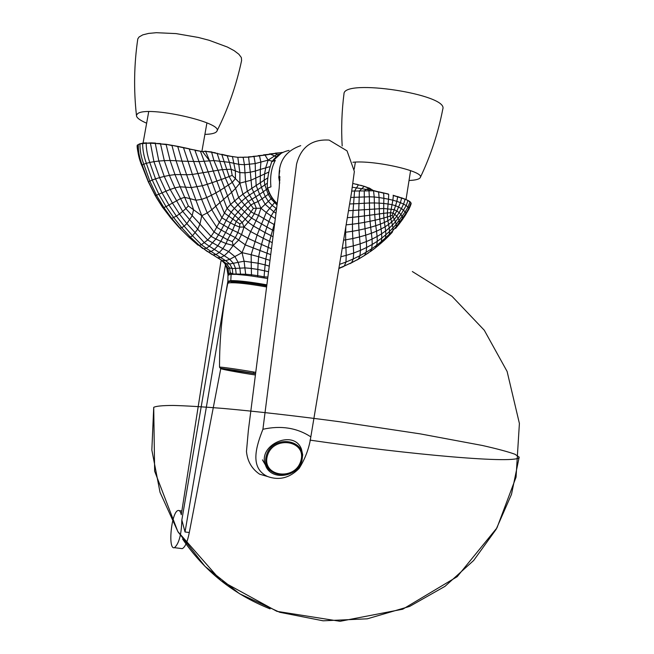 <?xml version="1.0" encoding="UTF-8"?>
<svg xmlns="http://www.w3.org/2000/svg" width="654" height="654" viewBox="0 0 654 654"><rect width="100%" height="100%" fill="white"/><g stroke="black" fill="none" stroke-linecap="round" stroke-linejoin="round"><path stroke-width="0.98" d="M221.902 368.782L255.477 373.761L222.989 368.897C216.556 368.398 238.293 372.478 255.322 374.987M352.907 162.257C374.431 159.977 424.773 171.454 420.326 177.447C419.525 179.18 415.756 180.202 409.028 180.496M343.939 94.201L343.979 93.841C343.612 78.357 448.693 94.429 442.807 109.014C438.245 132.754 430.749 155.562 420.326 177.447M146.635 123.197C139.654 120.189 136.253 117.548 136.449 115.267L137.544 113.771C146.749 105.212 224.69 122.682 216.801 131.34C215.632 133.179 211.659 134.201 204.898 134.389M136.449 115.267C133.612 89.655 134.062 64.19 137.798 38.88L139.081 36.976L142.776 34.866L148.597 33.419L156.322 32.7L176.049 33.599L198.342 37.458L209.125 40.286L227.445 47.063L234.157 50.677L238.849 54.233L241.351 57.552L241.604 60.511C236.38 85.2 228.115 108.809 216.801 131.34M221.649 368.831L255.485 373.712M219.54 367.246L219.531 367.172C219.654 366.69 238.015 369.281 253.801 372.028L253.188 373.197L255.501 373.598L234.394 370.18C221.992 368.39 218.093 368.071 222.703 369.224M253.801 372.028L255.657 372.355M266.489 286.942C248.422 283.746 235.971 282.381 229.145 282.83L227.747 283.362C222.205 310.822 219.466 338.756 219.531 367.172L220.308 368.218L234.402 370.18M300.824 460.915C295.011 481.409 261.338 476.545 267.388 455.846C273.29 435 307.176 440.371 300.824 460.915M300.726 145.646C283.869 151.556 276.863 164.064 279.691 183.169L278.776 177.308L279.773 170.555M272.039 161.612L271.639 162.02C268.581 170.931 267.134 179.449 267.29 187.567L267.707 187.927L270.952 186.848C269.898 176.654 271.353 167.825 275.318 160.353L272.039 161.612C276.364 155.636 282.029 151.908 289.027 150.42M278.776 177.308L279.446 176.171L279.838 176.621L279.193 188.009L248.348 430.536L246.476 451.432M267.551 476.513C279.168 480.674 289.697 477.976 299.131 468.419C305.287 458.626 309.187 448.113 310.83 436.864L351.411 193.192L354.362 171.438L347.037 150.87L329.117 140.087C311.811 139.049 300.954 147.076 296.556 164.162L262.916 429.277C256.809 444.99 248.798 467.716 267.551 476.513L259.597 474.183C251.823 468.861 247.449 461.332 246.484 451.595M279.855 180.193L279.446 176.171M262.916 429.277C280.991 425.288 296.965 427.822 310.83 436.864M181.093 548.502L182.245 548.641C185.098 547.267 187.453 541.896 189.3 532.511L185.033 531.988L181.837 520.02L225.516 264.502M222.319 260.832L220.97 261.093L181.272 514.731C180.586 511.616 179.548 510.202 178.158 510.488C171.503 511.33 167.547 550.276 174.438 547.676C178.967 543.801 181.436 534.58 181.837 520.02M225.303 265.704L226.317 265.786M227.911 280.934L185.033 531.988M189.3 532.511L220.758 368.684M232.857 274.263L232.268 268.549L229.718 263.995L225.646 260.684L215.934 254.553L219.278 252.477L209.337 246.256L206.28 248.25L201.424 244.71L207.661 239.985L222.851 248.643L219.278 252.477L229.758 259.327L233.511 263.472L235.587 268.549L236.225 274.378L230.298 274.345L227.984 275.309M266.619 285.912C250.057 282.945 238.587 281.67 232.219 282.087L230.927 282.577M267.748 277.059L264.093 276.83L264.044 277.934L267.56 278.563M257.725 276.895L257.709 275.677L251.496 274.786L251.569 275.996L264.044 277.934M239.83 223.905L236.217 221.477L238.473 218.747L242.225 222.491L248.438 215.607L251.561 218.076L244.007 227.012L239.675 227.11L239.83 223.905L242.225 222.491L244.007 227.012L250.662 231.565L242.021 252.657L244.089 261.208L258.109 263.227L257.831 269.432L251.308 268.459L251.496 274.786L245.675 274.247L245.773 275.26L251.569 275.996M236.225 274.378L245.773 275.26M279.389 154.401L276.765 154.524L274.533 155.946L276.315 156.739M276.765 154.524L275.579 153.445L270.543 154.197L274.533 155.946L268.132 160.148L265.042 155.096L270.543 154.197L263.529 154.843M352.4 187.232L368.987 189.848L371.709 189.578L364.253 186.349L353.021 183.488M368.987 189.848L368.987 190.862L373.524 190.755L369.641 188.238M350.707 197.434L364.311 196.968L364.245 190.919L368.987 190.862L369.338 196.797L374.227 196.985L373.524 190.755L378.641 192.072L379.075 197.549L383.865 198.326L383.71 193.208L373.32 190.502M388.353 194.034L378.135 191.679M401.45 197.753L405.128 199.241L393.365 195.53L392.866 200.198L396.847 201.334L397.681 196.764L393.095 195.252M383.277 192.84L388.689 194.328L388.517 199.208L392.866 200.198L392.024 204.71L395.572 205.683L396.847 201.334L400.411 202.666L401.63 198.023L397.444 196.486M372.903 190.371L373.524 190.755M202.838 151.63L205.634 151.36L211.634 152.259L227.208 155.815L237.819 157.328L248.577 157.156L265.042 155.096L258.126 155.66M202.609 151.581L203.615 151.45M171.904 145.327L202.552 151.654L209.656 160.925L205.634 151.36L211.904 151.973M166.091 144.281L171.961 145.564L176.049 160.745L182.008 161.154L177.692 146.333L166.091 144.281L160.524 143.913L166.141 144.624L170.089 160.492L176.049 160.745L180.733 174.602L174.97 174.602L170.089 160.492L164.293 160.639L160.524 143.913L155.276 143.447L160.582 143.545M151.025 142.874L150.436 143.218L155.276 143.447L158.848 161.048L164.293 160.639L169.419 175.346L164.244 176.425L158.848 161.048L153.935 161.669L150.436 143.218L146.169 143.218L150.804 142.866M140.242 143.61L138.296 144.567L139.972 143.855L146.169 143.218C146.267 149.333 147.461 155.742 149.758 162.454L153.935 161.669L159.576 177.618L155.538 178.861L149.758 162.454L146.349 163.328C143.872 156.396 142.629 149.758 142.629 143.406L143.406 143.046M148.319 181.877L152.227 180.038L158.865 194.246L166.034 206.623L173.702 217.659L181.747 227.723L184.134 226.129L192.505 235.759L190.363 237.116L199.315 245.413L201.424 244.71L192.505 235.759L197.704 229.211L182.679 211.389L185.834 208.593L211.062 236.339L207.661 239.985L197.704 229.211L200.01 223.872L201.767 215.73L195.947 200.23L189.922 198.628L180.733 174.602L186.611 174.757L182.008 161.154L199.053 161.579L213.932 160.59L211.634 152.259L215.313 152.742M268.132 160.148L265.794 167.473L264.559 174.005L250.76 180.324L239.879 183.136L232.195 175.378L221.297 179.515L217.995 170.261L222.442 169.615L225.393 178.068L231.614 192.35L211.782 209.721L207.236 212.934L201.767 215.73L188.352 205.969L185.834 208.593L174.871 187.886L179.956 186.791L191.262 187.567L195.947 200.23L201.636 199.364L192.399 174.438L217.995 170.261L213.932 160.59L229.399 162.339L239.168 164.407L244.441 164.694L255.215 163.574L268.132 160.148L272.236 161.178M188.352 205.969L174.97 174.602L169.419 175.346L174.871 187.886L170.195 189.48L164.244 176.425L159.576 177.618L165.903 191.213L162.053 192.865L155.538 178.861L152.227 180.038L146.349 163.328L143.79 164.203C141.133 157.14 139.858 150.363 139.972 143.855L143.062 143.079L148.72 111.654M232.195 175.378L231.107 169.288L239.871 172.607L239.879 183.136L235.571 188.401L232.276 182.36L220.292 190.379L227.061 208.373L230.592 204.391L227.6 195.93L221.297 179.515L216.85 181.027L209.656 160.925M201.767 215.73L214.062 232.007L227.061 208.373L231.107 212.125L226.186 220.423L230.437 222.859L234.941 215.575L231.115 212.125L234.369 208.389L230.592 204.391L238.685 197.508L235.571 188.401L231.614 192.35L234.598 200.892L237.893 204.833L241.588 201.342L238.685 197.508L242.928 194.173L239.879 183.136M202.552 151.581L200.492 151.417L212.174 182.67L207.343 184.264L211.446 195.26L215.926 192.856L212.174 182.67L216.85 181.027L220.292 190.379L215.926 192.856L224.306 212.959L236.217 221.477L234.704 225.099L230.437 222.859L228.132 227.731L219.368 222.581L211.782 209.721L206.738 197.524L201.636 199.364L207.236 212.934L216.842 227.355L221.232 230.044L226.178 220.423L221.837 217.757L215.812 206.296L211.446 195.26L206.738 197.524L202.307 185.761L191.262 187.567L186.611 174.757L192.399 174.438L183.463 147.583M260.921 208.242L258.543 215.419L253.531 226.022L248.34 222.385L238.031 212.002L241.236 208.446L237.893 204.833L234.369 208.389L238.031 212.002L234.941 215.575L238.473 218.747L244.547 211.831L248.438 215.607L253.376 208.373L260.921 208.242L258.036 201.538L265.295 196.568L268.361 201.375L260.921 208.242L266.252 212.501L275.171 201.89M242.021 252.657L233.225 245.438L228.704 251.577L224.486 255.526L220.79 257.529L217.659 257.717L222.237 260.521L225.646 260.684L229.758 259.327L242.021 252.657L251.169 254.717L257.063 235.113L266.252 212.501L271.148 215.959L273.699 211.732L265.164 204.31L259.605 194.369L267.584 188.646M233.225 245.438L232.244 241.62L235.317 237.598L238.661 240.083L233.225 245.438L226.063 243.541L220.807 241.326L228.132 227.731L232.644 230.102L234.704 225.099L239.675 227.11L237.86 232.53L232.644 230.102L230.241 234.982L221.232 230.044L218.493 234.811L214.062 232.007L211.062 236.339L215.885 238.996L218.493 234.811L227.576 239.716L230.241 234.982L235.317 237.598L237.86 232.53L248.193 238.424L261.535 244.449L263.243 238.277L250.662 231.565L253.531 226.022L265.058 232.587L266.914 227.012L251.561 218.076L254.332 213.654L258.543 215.419L268.868 221.542L271.148 215.959L275.244 218.599M232.244 241.62L227.576 239.716L226.063 243.541L222.851 248.643L228.704 251.577L234.876 256.564L238.154 262.393L239.879 268.214L240.59 274.713M253.376 208.373L248.324 201.44L259.605 194.369L256.172 185.491L242.928 194.173L245.561 197.86L249.509 195.006L247.318 191.099L245.602 181.951L244.441 164.694L243.174 157.434L240.173 157.189M244.007 227.012L241.669 234.246L238.661 240.083L245.52 244.972L259.973 250.498L261.535 244.449L271.369 248.757M349.628 203.974L358.989 203.566L358.752 210.073L383.628 208.495L394.256 209.656L392.196 215.379L393.144 216.997L396.904 210.899L400.411 202.666L403.575 204.089L405.128 199.241L407.99 200.492L406.175 205.569L408.014 207.032L410.091 201.636L404.981 199.02M392.196 215.379L390.299 216.041L390.814 218.967L393.144 216.997L394.346 219.311L396.823 216.139L393.054 213.057L390.536 212.73L390.299 216.041L387.43 216.932L387.887 220.741L390.814 218.967L391.648 222.008L394.346 219.311L395.441 221.837L401.008 214.389L406.175 205.569L403.575 204.089L401.442 208.52L405.202 211.863L408.014 207.032L408.84 208.389L410.998 202.854L407.843 200.312M344.928 232.325L345.639 232.244L345.794 227.069M309.996 440.126C408.325 454.44 519.587 464.577 519.178 457.121L514.951 454.244C508.272 451.8 497.4 448.881 482.333 445.472L420.179 433.864L339.614 421.74C296.344 415.969 257.643 411.546 223.504 408.464C202.928 406.796 186.137 405.791 173.147 405.447C162.552 405.488 156.077 406.109 153.723 407.328L151.842 450.026L160.034 492.339L178.035 531.898L205.029 566.405L239.552 593.758L279.716 612.283L323.141 620.809L367.319 618.815L409.649 606.413L444.973 586.36L473.659 560.486L496.133 529.331L511.493 494.342L519.178 457.121L511.493 494.342L496.133 529.331L473.659 560.486L444.973 586.36L409.649 606.413L367.319 618.815L323.141 620.809L279.716 612.283L239.552 593.758L205.029 566.405L178.035 531.898L160.034 492.339L151.842 450.026L153.723 407.328L151.842 450.026L160.034 492.339L178.035 531.898L205.029 566.405L239.552 593.758L279.716 612.283L323.141 620.809L367.319 618.815L409.649 606.413L444.973 586.36L473.659 560.486L496.133 529.331L511.493 494.342L519.178 457.121L511.493 494.342L496.133 529.331L473.659 560.486L444.973 586.36L409.649 606.413L367.319 618.815L323.141 620.809L279.716 612.283L239.552 593.758L205.029 566.405L178.035 531.898L160.034 492.339L151.842 450.026L153.723 407.328L151.842 450.026L160.034 492.339L178.035 531.898L205.029 566.405L239.552 593.758L279.716 612.283L323.141 620.809L367.319 618.815L409.649 606.413L444.973 586.36L473.659 560.486L496.133 529.331L511.493 494.342L519.178 457.121L511.493 494.342L496.133 529.331L473.659 560.486L444.973 586.36L409.649 606.413L367.319 618.815L323.141 620.809L279.716 612.283L239.552 593.758L205.029 566.405L178.035 531.898L160.034 492.339L151.842 450.026L153.723 407.328L151.842 450.026L160.034 492.339L178.035 531.898L205.029 566.405L239.552 593.758L279.716 612.283L323.141 620.809L367.319 618.815L409.649 606.413L444.973 586.36L473.659 560.486L496.133 529.331L511.493 494.342L519.178 457.121L511.493 494.342L496.133 529.331L473.659 560.486L444.973 586.36L409.649 606.413L367.319 618.815L323.141 620.809L279.716 612.283L239.552 593.758L205.029 566.405L178.035 531.898L160.034 492.339L151.842 450.026L153.723 407.328L154.638 471.158L177.806 531.506L220.921 580.662L276.895 611.343L340.064 621.3L402.758 609.201L457.211 576.656L496.95 527.892L516.055 477.15L519.399 423.457L507.103 371.439L484.279 330.237L451.963 296.27L412.347 271.533M269.235 470.913L265.434 464.986C257.316 444.736 294.153 428.713 301.461 449.2L302.638 454.628L301.911 460.334M301.527 460.817C295.42 482.35 260.047 477.256 266.399 455.495C272.595 433.586 308.214 439.243 301.527 460.817M267.707 187.927C269.423 194.091 272.579 199.298 277.19 203.549M266.758 284.825C250.596 281.939 238.612 280.533 230.805 280.615L227.886 281.285L227.984 274.435M231.132 274.296L230.797 280.615M266.652 285.618C245.127 281.531 223.464 280.051 228.745 282.896L227.821 281.653C227.96 279.879 247.98 281.661 266.709 285.201M220.545 259.581L226.472 263.709L229.718 263.995L244.089 261.208L245.667 274.247L232.849 273.944L230.298 272.8L230.298 274.345M221.502 260.333L225.189 263.873L226.472 263.709L229.554 267.903L232.268 268.549L245.111 267.895L251.308 268.459L251.169 254.717L258.641 256.736L258.109 263.227L265.132 264.886L264.568 270.813L257.831 269.432L257.709 275.677L264.093 276.83L264.568 270.813L268.434 271.68M224.747 263.382L227.102 268.631L228.025 274.288L230.298 272.8L229.554 267.903L228.132 268.5L228.745 274.582M226.889 268.508L228.025 274.958M274.77 222.27L269.481 241.318L265.843 258.902L265.132 264.886L269.146 266.096M137.365 145.85C137.585 152.407 139.073 159.004 141.82 165.658L142.204 165.021L148.442 181.698L156.47 197.737L162.691 207.539L163.827 207.506L171.724 218.379L176.384 216.106L168.977 205.078L162.053 192.865L156.486 195.235L163.827 207.506L166.034 206.623L172.452 203.092L165.903 191.213L170.195 189.48L182.679 211.389L179.441 213.972L172.452 203.092L180.242 198.759L184.591 197.336L189.922 198.628L193.559 209.73L192.129 215.869L186.84 223.611L204.359 242.748L209.337 246.256L215.885 238.996L220.807 241.326L217.684 245.994L214.308 249.476L211.119 251.504L215.934 254.553L212.983 254.905L221.796 260.431L224.755 263.39L228.132 268.5L226.922 268.598L225.131 263.864M216.785 257.308L208.34 251.953L211.119 251.504L206.28 248.25L203.778 248.839L212.149 254.569M226.954 268.451L225.638 264.584M280.353 153.788L280.64 152.84L269.284 153.984M282.495 152.627L275.359 153.134M411.047 203.075C411.423 203.353 410.663 205.487 408.775 209.468L408.84 208.389L405.881 213.449L405.202 211.863L396.152 224.338L395.441 221.837L392.465 225.05L391.648 222.008L388.59 224.453L387.887 220.741L384.405 222.45L383.898 217.978L379.778 219.065L379.394 213.899L383.653 213.327L383.898 217.978L387.43 216.932L387.381 212.918L390.536 212.73L392.024 204.71L388.059 204.007L388.517 199.208L383.865 198.326L383.751 203.468L388.059 204.007L387.381 212.918L383.653 213.327L383.751 203.468L379.148 203.132L379.075 197.549L374.227 196.985L374.366 202.953L379.148 203.132L379.394 213.899L374.717 214.553L374.366 202.953L369.428 202.993L369.338 196.797L364.311 196.968L364.262 203.263L369.428 202.993L369.673 215.24L358.613 216.67L358.752 210.073L353.095 210.465L354.55 191.033L358.441 184.788L356.446 184.199M391.787 232.783L388.411 236.315L392.179 232.35L392.915 230.502L389.318 234.255L389.539 231.402L385.844 234.745L385.664 230.952L381.634 233.78L381.061 229.047L376.516 231.197L375.78 225.712L370.654 227.257L370.058 221.256L375.143 220.177L375.78 225.712L380.375 224.101L381.061 229.047L385.075 226.791L385.664 230.952L389.236 228.058L389.539 231.402L392.956 227.944L392.915 230.502L396.299 226.595L395.768 228.213L399.185 223.962L399.251 220.455L396.823 216.139L399.169 212.534L402.267 216.302L402.488 219.515L405.733 214.7L405.881 213.449L396.299 226.595L396.152 224.338L392.956 227.944L392.465 225.05L389.236 228.058L388.59 224.453L385.075 226.791L384.405 222.45L380.375 224.101L379.778 219.065L375.143 220.177L374.717 214.553L369.673 215.24L370.058 221.256L364.548 222.335L364.262 203.263L358.989 203.566L359.414 190.976L364.253 186.349L360.755 185.286M351.762 191.074L364.245 190.919L366.256 189.341L369.812 188.385L364.155 186.267M405.578 214.945L409.862 207.171M402.373 219.695L408.652 209.705M368.529 187.821L369.436 188.139M279.217 152.995L282.16 152.398M252.91 156.38L259.515 155.889L260.897 162.176L260.333 169.427L255.371 171.046L255.215 163.574L254.038 156.584L248.389 156.854M244.261 157.132L248.577 157.156L250.31 172.19L245.095 172.82L239.871 172.607L237.819 157.328L231.483 156.404L232.497 156.78L235.375 170.931L235.465 178.607L232.276 182.36L229.162 176.67L221.739 154.287M231.41 156.396L226.578 155.456L227.208 155.815L229.399 162.339L231.107 169.288L222.442 169.615L217.063 153.142M226.554 155.448L221.788 154.303M200.508 151.254L194.917 150.33L207.343 184.264L202.307 185.761L189.251 149.128L194.917 150.019M137.765 145.082L138.296 144.567C138.125 151.139 139.425 157.957 142.204 165.021L143.79 164.203L149.782 181.027L156.486 195.235L155.137 195.374M162.552 207.22L171.037 218.346L162.821 207.604L155.235 195.587L148.286 181.796L141.828 165.446C139.735 161.056 135.517 143.61 137.798 145.033M268.876 172.059L264.559 174.005L264.159 180.218L256.172 185.491L255.371 171.046L250.31 172.19L251.823 188.205L258.036 201.538L254.283 203.141L256.36 208.299L254.332 213.654L251.169 211.929L244.596 204.939L248.324 201.44L245.561 197.86L241.588 201.342L244.596 204.939L241.236 208.446L244.547 211.831L250.989 204.89L254.283 203.141L249.509 195.006L261.404 187.322L260.276 182.85L260.333 169.427L270.02 166.623M267.224 183.292L264.821 184.902L268.189 194.328L265.295 196.568L261.404 187.322L264.821 184.902L264.159 180.218L267.911 177.823M275.947 213.188L273.699 211.732L276.176 208.446L272.056 205.291L268.361 201.375L271.018 198.857L268.189 194.328L269.383 193.396M277.002 204.988L271.018 198.857L271.974 197.933M273.691 230.698L266.914 227.012L268.868 221.542L274.459 224.731M272.162 242.593L263.243 238.277L265.058 232.587L272.922 236.65M269.881 260.366L258.641 256.736L259.973 250.498L270.625 254.602M179.106 227.527L171.037 218.346L171.724 218.379L180.038 228.172L181.747 227.723L190.363 237.116L188.875 237.181L197.99 245.127L199.315 245.413L207.482 251.659M202.773 248.545L188.213 236.544M188.875 237.181L179.654 228.083L188.875 237.181M184.134 226.129L176.384 216.106L179.441 213.972L186.84 223.611L184.134 226.129M179.629 228.074L180.21 228.663M276.528 208.667L276.626 207.915M342.541 267.069L344.347 265.998L338.968 268.205M338.911 268.565L351.648 262.622L344.347 265.998L345.966 262.066L339.606 264.355M350.021 263.644L358.384 259.09L351.648 262.622L353.266 258.951L345.966 262.066L346.211 255.387L340.873 256.736M356.88 260.088L364.564 255.444L358.384 259.09L359.953 255.689L353.266 258.951L353.675 253.033L346.211 255.387L345.917 247.653L353.299 245.896L353.675 253.033L360.452 250.376L359.953 255.689L366.085 252.289L364.564 255.444L375.347 247.923L370.213 251.725L371.652 248.806L366.085 252.289L366.632 247.474L360.452 250.376L360.133 243.852L366.404 241.555L366.632 247.474L372.216 244.441L371.652 248.806L376.72 245.234L375.347 247.923L384.356 240.222L380.031 244.065L381.282 241.588L376.72 245.234L377.26 241.301L372.216 244.441L372.052 239.111L377.113 236.495L377.26 241.301L381.789 238.064L381.282 241.588L385.451 237.925L384.356 240.222L385.795 238.873L383.62 240.925M362.725 256.572L368.676 252.787M374.096 248.896L378.919 245.005M348.508 210.702L353.095 210.465L352.669 217.275L358.613 216.67L358.67 223.341L364.548 222.335L365.038 228.737L370.654 227.257L371.407 233.241L376.516 231.197L377.113 236.495L381.634 233.78L381.789 238.064L385.844 234.745L385.451 237.925L389.318 234.255L388.411 236.315L385.795 238.873L387.797 236.92M399.046 224.159L395.556 228.483M402.406 219.638L399.079 224.109L402.406 219.638M395.572 205.683L401.442 208.52L399.169 212.534L394.256 209.656L395.572 205.683M371.407 233.241L372.052 239.111L366.404 241.555L365.725 235.17L371.407 233.241M365.038 228.737L365.725 235.17L359.496 236.944L360.133 243.852L353.299 245.896L352.817 238.53L359.496 236.944L358.981 230.085L365.038 228.737M347.356 217.676L352.669 217.275L352.457 224.199L358.67 223.341L358.981 230.085L352.498 231.271L352.817 238.53L345.655 239.846L345.917 247.653L342.263 248.357M346.162 224.853L352.457 224.199L352.498 231.271L345.639 232.244L345.655 239.846L343.628 240.149M355.367 162.11L354.231 169.165M410.589 170.62L406.036 199.478M342.173 145.965C341.159 128.527 341.764 111.155 343.979 93.841M206.926 122.895L201.873 151.532M234.394 370.18L236.617 370.63M301.461 449.2L302.696 454.767L301.968 460.579C297.783 477.559 270.462 481.197 265.434 464.986L262.458 459.876M271.631 162.02L281.236 153.281M267.29 187.567C268.99 194.009 272.277 199.421 277.157 203.803M270.102 608.882C233.601 594.38 204.416 571.089 182.572 539.002M279.879 177.193L279.838 176.621M181.853 510.978L179.237 510.627M182.245 548.641L174.438 547.676M373.205 190.453L371.668 189.529M204.22 151.327L206.035 151.139M189.219 148.785L183.472 147.542M183.463 147.542L177.692 146.333M155.546 143.087L151 142.874M146.602 142.866L143.381 143.038M137.839 144.984L138.411 144.444"/></g></svg>
